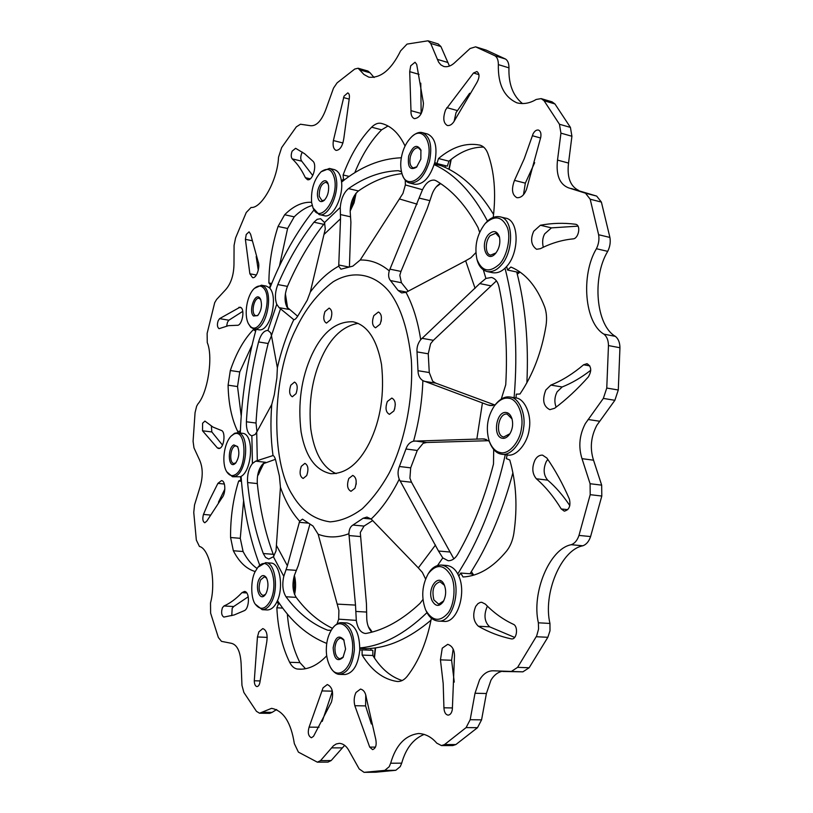 <?xml version="1.0" encoding="UTF-8"?>
<svg xmlns="http://www.w3.org/2000/svg" width="813" height="813" viewBox="0 0 813 813"><rect width="100%" height="100%" fill="white"/><g stroke="black" fill="none" stroke-linecap="round" stroke-linejoin="round"><path stroke-width="1.22" d="M197.925 403.939L196.624 406.256L195.059 412.648L193.077 441.317L193.982 447.892L199.764 460.422C202.925 467.851 203.026 476.713 200.059 487.017L194.541 504.934L193.758 512.444L196.34 540.086L199.429 546.448C209.734 548.704 216.421 581.559 210.516 602.911L210.618 613.124L218.351 637.494L221.492 641.355L231.522 643.337C237.223 644.851 240.414 651.63 241.115 663.682L241.959 685.369L243.87 692.452L256.451 711.324L259.53 713.204L271.572 708.347C283.432 710.653 291.024 722.411 294.336 743.621L298.401 752.116L317.375 762.177L320.535 760.622L333.442 745.775L336.236 743.976L339.295 743.336C343.421 743.631 346.795 746.344 349.397 751.466L359.204 768.956L364.082 772.35L384.773 770.399L389.224 766.689L390.657 763.234C395.85 745.206 405.159 735.298 418.604 733.509C425.555 733.875 431.601 737.076 436.733 743.123L441.449 745.572L444.559 744.545L466.103 727.594L470.178 719.718L475.016 693.255L479.548 679.861C483.217 673.835 487.709 670.816 493.034 670.786L511.367 671.447L517.607 667.351L536.671 635.918L538.562 629.079L538.379 622.799C531.336 592.89 549.568 548.673 571.254 544.71C574.75 543.43 577.321 540.33 578.978 535.421L590.197 494.68L590.086 483.725L582.006 458.664C578.267 446.764 579.384 435.067 585.34 423.583L603.337 398.411L606.762 388.055L608.47 345.576C608.388 340.352 606.884 336.541 603.947 334.153C584.567 323.107 580.634 274.885 596.417 248.727C598.683 244.083 599.415 239.408 598.622 234.723L590.187 199.215L585.492 193.199L568.45 187.823C559.527 184.226 555.879 174.978 557.515 160.1L560.94 133.149L559.446 124.247L544.07 100.731L541.163 98.617L536.184 99.46C529.812 103.302 523.399 104.43 516.936 102.845C504.07 97.032 497.871 84.288 498.359 64.613C498.369 60.192 497.231 57.235 494.924 55.762L475.615 46.839L470.097 48.506L455.463 61.961C451.581 65.843 447.678 67.347 443.746 66.463L440.849 64.867L438.593 62.123L430.707 43.424L427.994 40.802L407.039 44.095L400.606 50.873C391.327 69.644 380.738 78.414 368.858 77.174L363.95 74.491L358.116 68.231L354.753 69.034L337.09 82.865L333.513 88.119L325.84 109.491C321.562 120.781 316.491 126.188 310.607 125.72L300.464 124.226L296.318 126.858L281.664 147.549L278.503 157.275C277.741 179.683 261.573 208.768 251.095 207.457L246.258 212.488L235.577 237.965L234.073 245.384L233.981 264.306C233.738 275.119 231.004 283.524 225.801 289.53L216.573 299.499L214.703 302.67L207.132 333.371L207.264 342.598C213.352 356.622 207.854 392.689 197.925 403.939M390.657 763.234L401.703 763.153L400.27 766.588L395.809 770.287L384.773 770.399M470.178 719.718L481.57 719.851L486.398 693.519L490.94 680.196C493.796 675.42 497.353 672.503 501.601 671.436M590.086 483.725L601.671 485.148L593.531 460.199C589.76 448.359 590.858 436.733 596.833 425.311L614.872 400.301L603.337 398.411M202.6 423.227L202.518 430.788L217.396 447.933L218.585 448.471C224.083 449.264 226.177 431.195 221.075 430.341L213.016 427.099L204.917 421.083L202.6 423.227M211.36 426.073L211.837 431.947L222.498 445.097M218.219 320.637C216.929 324.489 217.203 327.161 219.053 328.676L228.473 325.667L237.091 325.291C242.254 326.196 245.577 308.036 240.028 307.192L219.591 318.635L218.219 320.637M242.772 311.359L228.87 320.21L227.477 322.202L226.644 326.074M344.041 96.137L333.381 140.558C332.598 145.822 333.493 149.104 336.084 150.405C340.007 150.161 342.588 146.157 343.828 138.393L349.224 98.871C349.753 95.578 349.265 93.576 347.771 92.885L344.041 96.137M410.707 65.802L409.701 71.656L410.982 110.67C410.789 114.877 411.917 117.539 414.366 118.657C419.854 117.997 422.872 112.834 423.441 103.18L416.693 64.359L415.047 62.245L410.707 65.802M533.724 231.227C530.178 239.337 531.133 245.363 536.59 249.286L540.32 248.707C550.99 243.25 561.895 239.977 573.053 238.89C578.602 238.717 581.193 225.303 575.756 224.307L575.452 224.246C563.694 222.732 552.007 223.067 540.401 225.242L533.724 231.227M577.992 226.146L551.427 227.874L544.73 233.809C542.596 237.548 542.108 242.03 543.277 247.254M545.828 390.006C542.007 399.905 543.348 406.459 549.862 409.661L554.618 408.278C566.153 399.671 577.393 389.203 588.348 376.907C591.874 370.769 591.427 366.358 587.006 363.675L583.602 364.783C572.83 373.909 561.915 380.677 550.858 385.098L545.828 390.006M590.766 370.25C581.305 377.598 571.763 383.177 562.159 386.968L557.108 391.836C554.517 397.09 554.202 402.181 556.153 407.12M442.252 648.164L440.443 659.851L443.187 683.479L443.928 707.798C444.183 712.218 445.585 714.668 448.146 715.145C450.412 714.83 451.815 712.849 452.353 709.19L454.497 655.664C454.365 649.597 452.109 645.817 447.719 644.333L442.252 648.164M453.156 649.109L451.611 660.268L454.264 682.087M356.013 692.463C354.072 696.477 353.685 700.897 354.834 705.714L369.712 747.117L372.588 749.616C375.758 748.448 376.815 745.033 375.769 739.373L366.216 697.31C365.576 692.625 363.675 689.881 360.505 689.078L356.013 692.463M365.759 695.074L365.596 705.897L371.368 724.007M222.427 607.728C221.014 612.382 221.482 615.502 223.849 617.087L234.174 614.953L244.479 610.583C249.53 608.236 249.947 591.498 244.439 591.458L241.969 592.647C236.065 598.866 230.059 603.307 223.951 605.98L222.427 607.728M248.229 596.793L233.707 606.518L232.172 608.266L231.766 615.665M258.89 631.823L257.447 636.965L254.286 680.776C254.398 684.272 255.292 686.213 256.979 686.599C258.595 686.335 259.621 684.617 260.058 681.457L266.674 642.483C267.863 634.668 266.573 630.034 262.792 628.581L258.89 631.823M323.056 687.828L309.092 727.147C307.538 732.676 308.31 736.212 311.43 737.757L313.523 736.324L331.43 702.107C333.838 692.778 332.456 686.924 327.304 684.536L323.056 687.828M475.707 606.386C472.394 614.75 473.278 621.366 478.379 626.234C488.694 632.158 499.629 636.376 511.204 638.866L511.672 638.927C517.058 639.475 518.42 626.244 513.338 624.272C503.115 619.526 493.786 612.809 485.341 604.1L481.723 602.281L480.259 602.423L477.932 603.653L475.707 606.386M487.495 606.254L486.967 607.087C483.654 615.4 484.548 621.986 489.68 626.843L514.67 637.422M534.984 460.046C531.722 467.505 532.18 473.755 536.346 478.766C545.482 486.652 553.775 496.713 561.224 508.948L564.303 511.164C569.181 509.914 570.878 505.889 569.385 499.07C562.728 483.755 555.228 470.097 546.895 458.065L542.515 455.117C539.385 455.026 536.865 456.672 534.984 460.046M547.81 459.386L546.306 461.52C543.043 468.949 543.511 475.158 547.708 480.158C555.686 486.977 563.063 495.463 569.811 505.615M533.084 133.82L524.253 158.718L514.487 180.374C511.225 189.236 512.038 195.008 516.946 197.701C521.072 197.955 524.283 195.09 526.59 189.114L540.767 137.214C541.346 133.362 540.574 130.974 538.44 130.06C536.417 129.734 534.629 130.995 533.084 133.82M445.636 109.775C442.729 117.885 443.309 123.129 447.374 125.517C450.361 125.863 452.943 123.861 455.138 119.521L476.946 82.459C479.69 77.286 479.68 73.648 476.916 71.544L473.512 72.997L445.636 109.775M469.64 93.251L456.022 112.672L454.111 121.371M292.121 151.167C290.912 154.572 290.942 157.143 292.213 158.881C297.233 163.484 301.613 169.754 305.373 177.691L307.477 179.683C312.731 181.238 317.192 165.293 313.137 161.391L304.641 153.748L295.627 148.301L292.121 151.167M302.365 152.133L301.643 153.494C300.424 156.879 300.454 159.439 301.745 161.177L312.741 175.517M246.248 234.459L245.394 239.347L249.865 273.788L252.518 277.599C256.512 278.93 260.465 266.745 258.097 261.552L250.587 234.174L249.073 231.827L246.248 234.459M209.388 500.351L203.474 514.426C202.305 518.846 202.742 521.631 204.785 522.769L206.858 521.042L222.081 497.688C225.902 493.521 225.709 480.534 221.451 480.635L217.904 483.369L209.388 500.351M224.866 489.08L218.443 502.231M506.631 266.461L507.546 270.028L510.91 267.04C525.401 273.066 536.621 286.257 544.547 306.623C546.57 312.243 547.058 318.584 546.021 325.657C541.682 351.917 532.993 374.702 519.964 394.01L516.316 394.163L515.991 397.964M507.17 454.934L506.347 458.613L509.761 459.975C516.285 482.627 517.647 507.099 513.857 533.369C512.718 540.391 510.34 546.224 506.743 550.858C493.115 567.433 478.542 576.143 463.024 576.986L460.737 573.043L471.875 573.897L472.77 575.421M460.737 573.043L458.786 576.112M431.388 618.226C426.764 642.118 418.736 661.447 407.293 676.213C404.427 679.77 401.266 681.538 397.821 681.507L396.947 681.446C383.187 679.282 371.582 670.491 362.141 655.085L362.1 649.851L372.821 650.288L372.862 655.502C380.87 668.499 390.636 676.843 402.171 680.532M362.1 649.851L359.763 650.075M326.724 655.786C317.934 664.963 308.889 669.434 299.611 669.201L297.334 669.028C294.286 668.581 291.715 666.325 289.631 662.28C282.152 646.945 277.894 628.784 276.857 607.789L278.422 603.896L279.774 603.978M278.422 603.896L276.979 601.701M255.221 571.539C250.536 579.872 250.668 598.256 255.272 604.161C260.323 610.593 265.333 609.506 270.292 600.909C279.611 583.043 269.205 552.891 257.924 567.25L255.221 571.539C246.42 568.998 239.134 562.078 233.351 550.757L230.577 537.505C230.374 517.861 233.067 499.04 238.656 481.042L241.339 479.68M240.811 479.619L240.587 476.611M239.845 432.973L239.916 431.063L237.772 431.601C231.715 419.173 228.483 403.705 228.087 385.189L230.323 370.525C236.197 353.086 243.87 339.478 253.321 329.692L255.658 331.013M255.191 330.932L255.658 329.245M598.622 234.723L609.913 237.437L601.386 202.081L590.187 199.215M578.978 535.421L590.594 536.56L601.803 496.042L590.197 494.68M444.559 744.545L455.859 744.556L477.495 727.686L466.103 727.594M494.924 55.762L505.493 59.024L486.245 50.142L475.788 46.9M364.803 772.34L375.728 772.218L395.809 770.287M517.607 667.351L529.151 667.758L547.84 637.301L536.255 636.731M606.762 388.055L618.287 389.996L619.943 347.74L608.47 345.576M559.446 124.247L570.421 127.397L554.933 103.942L544.07 100.731M256.186 256.552L258.27 270.333M534.68 162.671L525.33 183.149L523.501 194.724M332.395 691.294L322.243 721.385M420.768 83.15L421.164 113.749M434.752 162.519L436.906 163.525L438.512 158.525C452.16 146.98 465.859 142.488 479.609 145.07L480.016 145.161C483.511 146.177 486.133 148.972 487.881 153.555C494.345 171.624 496.133 192.905 493.247 217.386M341.399 180.842L343.442 179.226L343.116 174.978C350.393 155.263 359.905 139.338 371.632 127.194C374.844 124.023 377.964 122.743 381.002 123.332L381.947 123.566C391.439 126.137 399.142 133.627 405.057 146.035M269.398 287.843L270.516 285.048L268.9 282.975C268.951 263.961 271.999 245.13 278.056 226.461L284.652 214.754C293.503 205.933 302.477 201.787 311.582 202.305M507.546 270.028L518.481 272.365L519.375 271.593M436.906 163.525L447.323 166.167L448.939 161.198C460.219 151.685 471.794 146.98 483.664 147.102M354.773 172.722C361.927 155.059 370.87 140.761 381.622 129.816L388.004 125.995M279.459 265.973L287.599 228.483L294.215 216.837C299.987 211.106 305.983 207.315 312.192 205.445M241.217 415.992L237.528 386.551L239.754 371.937L252.081 345.119M257.01 568.46C251.552 564.629 246.918 558.988 243.087 551.519L240.272 538.318L243.605 500.605M305.515 668.723L299.926 662.625C293.097 648.957 288.91 632.738 287.335 613.988M261.898 712.249L272.091 712.381L276.664 709.525M272.091 712.381L269.703 713.347L259.53 713.204M358.116 68.231L367.933 71.036L370.057 72.794L360.23 69.989M374.082 77.52L370.057 72.794M427.994 40.802L438.187 43.932L440.92 46.544L430.707 43.424M449.457 66.087L440.92 46.544M505.493 59.024C507.81 60.508 508.968 63.444 508.958 67.855L498.359 64.613M522.535 103.607C512.952 95.873 508.43 83.952 508.958 67.855M541.163 98.617L552.017 101.828L554.933 103.942M570.421 127.397L571.925 136.259L560.94 133.149M578.724 190.445C570.279 186.36 566.885 177.234 568.531 163.067L571.925 136.259M585.492 193.199L596.671 196.085L571.133 188.484M596.671 196.085L601.386 202.081M609.913 237.437C610.715 242.101 609.984 246.735 607.718 251.359L596.417 248.727M603.947 334.153L615.39 336.369C595.919 325.352 591.905 277.365 607.718 251.359M615.39 336.369C618.337 338.757 619.862 342.547 619.943 347.74M618.287 389.996L614.872 400.301M601.671 485.148L601.803 496.042M590.594 536.56C588.937 541.438 586.356 544.517 582.85 545.787L571.254 544.71M538.379 622.799L549.954 623.449C542.83 593.693 561.082 549.71 582.85 545.787M549.954 623.449L550.005 630.756L547.84 637.301M529.151 667.758L522.891 671.833L511.367 671.447M502.708 671.477L522.891 671.833M481.57 719.851L477.495 727.686M455.859 744.556L452.739 745.582L441.449 745.572M401.703 763.153C405.829 748.448 413.319 738.854 424.183 734.383M320.535 760.622L331.176 760.551L344.651 745.348M331.176 760.551L327.995 762.106L317.375 762.177M271.044 285.15L270.516 285.048M344.834 179.551L343.442 179.226M438.512 158.525L448.939 161.198M343.116 174.978L349.153 176.421M268.9 282.975L271.715 283.503M238.656 481.042L241.471 481.347M276.857 607.789L282.731 608.114M362.141 655.085L372.862 655.502M233.646 434.233L230.983 436.235C223.788 443.878 221.461 463.329 226.715 471.753C229.012 475.239 231.563 476.347 234.347 475.077C247.711 470.066 246.837 426.866 233.646 434.233M230.983 436.235L234.591 433.288L237.782 432.709C249.977 433.512 247.122 472.007 235.343 476.266L232.488 476.743L226.715 471.753M233.829 444.924L237.559 446.54C239.774 452.252 239.103 457.81 235.557 463.227L234.164 464.274C227.945 467.434 227.63 447.435 233.829 444.924M237.853 447.099L236.055 445.89L234.815 446.113C230.13 447.983 229.063 463.176 233.931 463.512L235.973 462.739M232.488 476.743L240.201 476.794C252.02 472.546 254.855 434.132 242.62 433.319L237.782 432.709M263.961 463.054L257.995 475.229M258.351 474.853L263.453 463.42M262.975 287.497C260.627 285.292 257.792 285.566 254.479 288.33C247.05 294.794 243.646 314.275 248.351 323.604L250.14 326.104C260.465 337.547 274.174 296.775 262.975 287.497M254.479 288.33L261.471 285.19L264.276 286.654C274.062 294.57 265.668 331.674 253.859 328.95L250.77 327.273L248.351 323.604M259.571 297.721L260.526 299.042C262.365 305.261 261.4 310.79 257.64 315.617L253.493 316.003C248.361 311.542 254.611 292.629 259.571 297.721M260.78 299.631L259.042 298.3C254.317 297.233 250.953 311.846 254.794 315.159L256.004 315.81L258.077 315.159M253.859 328.95L258.676 329.763C270.526 332.487 278.92 295.465 269.093 287.558L266.278 286.085L261.471 285.19M287.284 307.629L285.373 293.727L287.66 308.147M334.753 179.663C332.507 169.571 327.964 166.939 321.115 171.767C313.97 179.551 310.81 189.836 311.623 202.62L313.046 207.945C319.672 224.876 338.218 199.612 334.753 179.663M321.115 171.767L329.428 168.433C333.178 169.754 335.495 173.372 336.369 179.277C339.123 194.419 327.863 217.986 319.113 214.551L313.046 207.945M328.574 185.801C328.991 191.797 327.517 196.675 324.163 200.425C320.85 202.793 318.666 201.543 317.619 196.675C316.003 187.315 324.763 175.252 327.954 183.464L328.574 185.801M328.178 184.073L326.155 182.264C321.531 183.25 319.214 187.925 319.204 196.299L322.029 200.709L324.621 199.968M319.113 214.551L324.052 215.638C332.842 219.083 344.123 195.577 341.348 180.456C340.454 174.561 338.127 170.954 334.367 169.622L329.428 168.433M356.114 193.108L354.072 202.813L350.159 211.065M350.169 210.587L355.677 193.636M451.235 159.328L449.162 169.409M448.867 169.256L450.91 159.592M427.75 160.801C432.973 141.726 422.323 125.527 411.449 137.011C406.896 141.625 403.766 147.438 402.049 154.429C400.281 161.36 400.291 167.895 402.089 174.023C406.215 189.226 423.227 180.11 427.75 160.801M411.449 137.011L412.313 136.208C416.073 132.976 419.447 131.787 422.445 132.661C430.097 136.411 432.455 145.934 429.498 161.248C424.772 176.157 418.156 183.413 409.661 183.016C406.632 182.356 404.234 179.734 402.476 175.141L402.089 174.023M420.849 159.094L416.53 167.193C410.026 170.791 407.415 167.092 408.675 156.076C412.801 145.72 416.876 143.677 420.91 149.968L420.849 159.094M421.083 150.588L418.37 147.773C414.935 147.59 412.272 150.507 410.382 156.513C409.213 162.641 410.169 166.441 413.258 167.915L416.978 166.736M409.661 183.016L414.864 184.277C423.38 184.683 430.006 177.447 434.731 162.58C437.689 147.305 435.331 137.793 427.648 134.054L422.445 132.661M445.463 165.7L444.996 167.366M440.29 165.486L440.585 164.46M436.225 186.888L440.555 183.657M499.324 264.306C507.007 256.766 511.286 236.898 507.21 227.244C501.977 216.309 494.68 215.028 485.32 223.412L484.904 223.89C476.865 234.571 474.233 246.441 476.987 259.469C481.875 271.491 489.324 273.097 499.324 264.306M485.32 223.412L486.062 222.599C490.249 217.945 494.853 216.004 499.873 216.797C513.979 218.443 513.999 252.04 500.808 265.627C496.672 270.251 492.119 272.233 487.16 271.562C482.261 270.089 478.969 266.41 477.292 260.516L477.241 260.333M495.473 253.524C486.499 263.991 479.548 244.113 488.643 234.378C493.511 229.988 497.109 230.821 499.436 236.878C500.574 243.016 499.294 248.524 495.595 253.382L495.473 253.524M499.578 237.457L495.747 233.209L490.117 235.679C484.934 241.227 484.965 254.428 490.656 255.109L495.981 252.924M487.16 271.562L492.637 272.721C497.607 273.402 502.17 271.43 506.316 266.806C519.527 253.28 519.477 219.754 505.351 218.097L499.873 216.797M517.292 274.144L520.086 272.081M500.188 452.536C508.359 455.117 519.863 442.211 521.438 428.339C524.131 414.66 517.109 398.553 508.582 398.258C503.704 397.496 498.928 400.108 494.233 406.104C487.272 416.937 485.595 428.593 489.202 441.063C491.895 447.851 495.554 451.672 500.188 452.536M494.233 406.104L494.822 405.27C499.761 398.97 504.802 396.216 509.934 397.008L510.046 397.029C518.867 397.445 526.174 413.888 523.562 428.166C522.109 442.353 510.564 456.296 501.824 454.233L501.103 454.111C496.215 453.197 492.363 449.172 489.538 442.028L489.202 441.063M502.393 438.258C492.18 436.886 496.276 410.413 506.367 412.547C508.745 412.892 510.584 414.854 511.885 418.431C513.369 424.04 512.617 429.294 509.619 434.203C507.261 437.384 504.853 438.735 502.393 438.258M512.048 418.969L507.221 414.132C498.247 412.354 494.7 435.788 503.745 436.988L509.924 433.736M501.824 454.233L507.475 454.965C516.235 457.028 527.789 443.136 529.243 428.979C531.854 414.742 524.507 398.34 515.666 397.913L515.554 397.892M425.433 609.374L426.042 610.695C432.597 621.203 439.843 622.087 447.78 613.348C454.376 605.441 456.103 585.624 451.174 576.082C444.152 564.252 436.51 563.45 428.278 573.663C422.049 585.086 421.093 596.996 425.433 609.374M428.776 572.891L428.868 572.748C432.12 567.637 436.266 565.076 441.327 565.045C446.459 565.858 450.341 569.263 452.993 575.269C461.266 592.179 451.591 623.469 438.014 621.041C433.065 620.41 429.234 617.291 426.53 611.691L426.042 610.695M432.12 600.736C426.49 588.673 438.735 572.189 444.223 584.771L444.305 584.964C446.408 590.614 446.042 596.214 443.217 601.742C439.193 606.925 435.494 606.579 432.12 600.736M444.467 585.33L440.026 581.773C433.644 583.927 431.601 589.984 433.908 599.933L438.705 604.171L443.786 600.827M438.014 621.041L443.613 621.345C457.241 623.774 466.916 592.565 458.603 575.695C455.941 569.7 452.048 566.295 446.906 565.492L441.327 565.045M473.725 575.137L471.377 571.661M375.576 647.839L374.468 658.002M374.234 657.656L375.23 647.89M326.399 647.128C325.932 654.587 327.273 661.264 330.403 667.178C337.334 680.877 351.877 669.069 352.588 649.709C354.072 629.78 340.454 615.573 332.019 629.038C328.655 634.201 326.775 640.227 326.399 647.128M332.019 629.038L332.71 628.083C335.657 624.252 338.665 622.443 341.734 622.667C350.068 624.77 354.285 633.815 354.377 649.821C352.72 664.841 347.791 673.032 339.59 674.373C336.521 674.363 333.655 672.3 331.013 668.195L330.403 667.178M333.157 647.788C335.169 637.179 338.696 634.475 343.747 639.689L345.566 649.018L343.015 657.453C337.293 662.27 334.011 659.048 333.157 647.788M344.051 640.258L340.871 638.114C337.568 638.622 335.586 641.884 334.915 647.9C334.936 654.333 336.633 657.961 340.007 658.794L343.36 656.904M339.59 674.373L344.956 674.536C353.177 673.194 358.116 665.034 359.773 650.034C359.661 634.069 355.433 625.045 347.07 622.951L341.734 622.667M365.921 650.004L365.972 648.622M370.982 648.388L370.921 650.207M372.039 632.097L371.358 630.766L372.08 632.087M371.358 630.766L368.33 626.65M348.818 478.471L352.761 475.402C356.399 477.333 357.11 481.631 354.915 488.267L351.003 491.316C347.354 489.385 346.623 485.107 348.818 478.471M387.334 401.49L391.815 398.075C395.474 400.016 396.175 404.315 393.899 410.951L389.457 414.335C385.779 412.404 385.077 408.116 387.334 401.49M373.817 315.627L378.401 312.009C381.683 313.838 382.252 317.893 380.108 324.204L375.545 327.791C372.252 325.972 371.673 321.928 373.817 315.627M324.987 311.562L329.143 308.107C332.111 309.804 332.598 313.666 330.606 319.672L326.48 323.107C323.503 321.409 323.005 317.558 324.987 311.562M290.79 385.22L294.499 382.09C297.467 383.787 297.975 387.649 296.034 393.655L292.355 396.764C289.387 395.067 288.869 391.226 290.79 385.22M301.288 466.327L304.895 463.359C308.157 465.178 308.767 469.233 306.735 475.544L303.158 478.471C299.885 476.662 299.265 472.617 301.288 466.327M505.29 454.68C496.428 493.938 483.552 528.755 466.642 559.131L457.77 573.988M512.901 472.78C504.182 505.412 492.627 534.517 478.247 560.086L470.056 573.754M493.694 449.518L493.491 464.03C485.3 495.92 474.243 524.476 460.31 549.69L457.77 554.181C455.209 558.582 451.998 560.767 448.146 560.746L442.78 557.901L438.502 551.031L399.224 479.223L397.394 482.851C389.569 497.81 380.819 509.873 371.155 519.029L366.927 517.068L363.137 518.247L352.923 525.046C350.413 526.529 349.072 529.426 348.899 533.724C338.106 537.81 327.863 537.982 318.157 534.232L313.015 526.052L302.497 519.151L299.651 521.224C291.674 512.515 285.272 501.194 280.444 487.251L279.398 476.052L275.963 461.449C275.16 457.861 274.174 455.89 273.016 455.554C270.77 439.213 270.353 422.191 271.766 404.468L274.296 394.793L276.887 377.872L277.365 367.781C281.003 351.795 285.963 336.856 292.253 322.964L293.788 319.682L279.123 307.66L276.745 304.296C274.682 298.473 275.038 291.897 277.812 284.56C287.965 260.892 300.007 240.109 313.95 222.213L317.161 219.327L320.596 218.707L324.539 222.549L325.281 228.992L310.302 292.03C319.062 280.394 328.533 271.776 338.716 266.166L340.942 269.194L352.852 266.136L360.2 260.018C370.545 259.723 380.23 263.341 389.264 270.871L422.506 189.724C425.91 182.823 429.955 179.632 434.64 180.161L436.164 180.791C452.18 190.12 466.123 205.679 477.993 227.467L479.629 232.264M293.788 319.682C294.987 319.783 296.501 318.269 298.341 315.119L307.253 300.17L310.302 292.03M271.766 404.468L256.695 432.181L255.109 434.528L251.857 435.819C248.056 434.437 246.237 429.762 246.39 421.784C247.945 394.752 252.01 368.137 258.575 341.938C260.81 334.306 263.93 330.474 267.944 330.434L270.648 332.781L271.451 335.596L277.365 367.781M280.444 487.251L276.014 550.95L273.402 556.753L268.737 559.08L265.556 557.413L263.28 553.531C255.404 531.987 250.16 508.318 247.579 482.546C247.122 474.68 248.737 468.339 252.426 463.512L255.678 461.154L273.016 455.554M274.001 556.001L273.239 554.303C265.272 532.84 259.957 509.263 257.315 483.572C256.867 474.965 258.758 468.379 262.975 463.817L275.444 459.315M331.226 630.227L327.649 630.207C311.725 623.967 297.843 612.819 285.993 596.752C282.721 591.427 281.979 584.608 283.788 576.295L287.385 565.767L299.651 521.224M422.933 599.506L420.036 603.348C402.293 619.913 384.468 629.923 366.551 633.368L365.2 633.469C360.484 632.605 357.517 628.256 356.297 620.39L355.505 605.096L348.899 533.724M495.168 404.803L490.066 405.555L487.668 404.894L422.872 380.647C422.13 401.236 419.02 421.408 413.563 441.164L482.404 438.908L484.426 438.99L489.274 441.266M475.808 252.721L470.869 257.782L465.656 260.79L406.002 292.365C412.963 305.342 417.862 321.115 420.697 339.682L479.761 283.574L485.91 278.432L491.509 277.446C495.361 278.574 497.861 281.765 499.03 287.019C505.462 317.05 507.698 349.62 505.747 384.732L501.286 399.031M369.397 442.912C380.606 420.006 384.64 393.868 381.521 364.498C376.846 339.194 367.324 324.956 352.964 321.775C336.094 321.206 322.355 332.293 311.735 355.047C301.267 378.025 297.71 403.624 301.084 431.835C305.434 456.439 315.342 470.381 330.82 473.684C346.053 473.806 358.909 463.542 369.397 442.912M336.165 473.623C322.7 467.76 314.225 452.821 310.759 428.827C308.432 401.896 312.182 377.862 321.999 356.704C331.033 337.161 343.056 326.054 358.086 323.361M415.108 440.981L426.612 442.496L423.116 443.319L417.262 450.463L410.687 467.851L409.915 478.166L411.52 482.251L453.847 558.846M421.998 338.299L433.38 340.312L430.616 343.696L428.248 353.807L429.264 372.537L432.679 381.236L435.758 383.136L494.802 404.965M389.894 269.154L400.972 271.41L399.813 275.312L401.429 282.741L408.248 291.278M431.022 620.156C409.213 638.571 387.76 648.063 366.683 648.652L359.834 648.368M434.355 163.982L440.981 165.669C460.869 173.321 478.41 189.592 493.593 214.49M516.733 271.999C525.371 305.312 528.755 342.243 526.885 382.791M318.157 534.232L338.909 610.421L338.675 619.171L337.029 623.927M338.716 266.166L340.525 218.748L340.271 207.396C341.043 198.85 343.787 192.59 348.503 188.616C364.6 177.264 381.155 171.289 398.187 170.689L401.449 171.767M405.281 180.232L405.362 184.947L402.953 193.423L360.2 260.018M326.775 643.439C307.395 635.736 290.973 621.447 277.487 600.563M259.723 565.218C249.611 538.511 243.402 508.887 241.085 476.347M240.313 433.024C241.563 397.801 246.837 363.238 256.125 329.326M269.794 288.28C281.674 258.138 296.399 232.051 313.96 209.988M341.551 182.112C360.647 166.706 380.575 158.596 401.337 157.763M434.162 164.622C454.894 174.023 472.678 192.864 487.505 221.136M505.005 268.148C515.076 307.019 518.105 350.19 514.111 397.669M427.008 612.616C404.569 634.221 382.181 645.989 359.844 647.92M349.427 266.827L350.901 222.335L350.169 211.36C350.525 202.203 353.279 195.405 358.452 190.953C372.496 181.157 387.008 175.384 401.957 173.626M297.68 316.267L286.928 307.07C284.286 301.318 284.459 294.418 287.446 286.379C297.629 262.812 309.723 242.132 323.726 224.337L324.773 223.148M256.959 431.693L256.014 423.034C257.538 396.114 261.593 369.6 268.158 343.503L271.481 335.81M332.517 628.347C318.757 621.732 306.643 611.406 296.176 597.372C292.609 591.458 292.019 584.12 294.408 575.36L298.341 565.34L309.905 524.202M371.826 632.158C368.817 629.028 367.12 624.658 366.765 619.049L366.45 603.774L360.291 532.505L364.031 526.082L372.73 520.533M433.38 340.312L496.438 280.871M400.972 271.41L427.232 208.555L432.14 193.992C434.04 189.063 436.784 185.547 440.382 183.423M371.155 519.029L418.319 567.891L422.364 572.403L425.555 578.937M426.612 442.496L488.603 440.697M413.563 441.164C409.965 442.069 407.425 444.691 405.951 449.01L399.386 466.499C397.689 470.625 397.628 474.863 399.224 479.223M420.697 339.682C417.872 343.33 416.652 347.405 417.018 351.897L418.004 370.708C418.106 375.311 419.732 378.624 422.872 380.647M389.264 270.871C388.136 275.079 388.533 278.3 390.474 280.556L398.136 290.475L401.632 292.914L406.002 292.365M381.053 321.521L381.368 319.824M394.61 409.213L395.301 404.457M356.074 484.538L356.236 483.125M257.924 567.25L265.566 562.698C275.058 561.956 278.9 588.206 271.715 601.752C269.215 606.864 266.044 609.506 262.213 609.679L255.272 604.161M259.123 579.151C261.491 574.974 263.89 574.466 266.329 577.616C268.493 582.24 268.473 587.382 266.258 593.053L265.099 594.923C259.652 601.894 254.774 587.535 259.123 579.151M266.634 578.185L264.388 576.742L260.526 579.984C258.036 588.002 258.869 593.195 263.046 595.533L265.485 594.405M262.213 609.679L267.284 609.963C271.125 609.791 274.306 607.148 276.806 602.057C284.001 588.531 280.129 562.332 270.607 563.074L265.566 562.698M294.377 575.452C295.922 581.346 295.993 587.708 294.591 594.537M294.347 593.897L294.225 575.929M486.398 693.519L475.016 693.255M593.531 460.199L582.006 458.664M211.837 431.947L202.518 430.788M349.173 99.105L343.523 97.56M419.081 74.379L409.701 71.656M451.611 660.268L440.443 659.851M365.596 705.897L354.834 705.714M267.233 637.392L257.447 636.965M332.375 691.162L321.887 690.928M489.68 626.843L478.379 626.234M547.708 480.158L536.346 478.766M540.604 138.007L532.332 135.71M301.745 161.177L292.213 158.881M251.796 240.648L245.394 239.347M210.089 515.036L203.474 514.426M224.337 484.04L217.904 483.369M256.359 275.018L249.865 273.788M310.231 178.83L305.373 177.691M457.221 110.538L446.835 107.631M478.948 74.623L473.512 72.997M525.33 183.149L514.487 180.374M567.759 509.66L561.224 508.948M512.149 638.906L511.204 638.866M319.031 727.218L309.092 727.147M260.109 680.928L254.286 680.776M246.725 592.931L241.969 592.647M233.707 606.518L223.951 605.98M375.464 747.106L369.712 747.117M452.475 707.94L443.928 707.798M589.801 365.88L583.602 364.783M562.159 386.968L550.858 385.098M551.427 227.874L540.401 225.242M576.061 224.398L575.452 224.246M421.185 113.464L410.982 110.67M342.984 142.976L333.381 140.558M228.87 320.21L219.591 318.635M241.105 307.731L238.839 307.324M219.866 448.227L217.396 447.933M447.577 62.418L437.303 59.339M568.531 163.067L557.515 160.1M599.588 421.246L588.094 419.488M342.171 747.869L331.48 747.879M479.609 145.07L480.432 145.283M381.002 123.332L382.913 123.84M371.632 127.194L381.622 129.816M284.652 214.754L294.215 216.837M278.056 226.461L287.599 228.483M230.323 370.525L239.754 371.937M228.087 385.189L237.528 386.551M230.577 537.505L240.272 538.318M233.351 550.757L243.087 551.519M289.631 662.28L299.926 662.625M297.334 669.028L301.887 669.17M396.947 681.446L398.695 681.487M263.28 553.531L273.239 554.303M327.649 630.207L330.8 630.36M487.668 404.894L492.393 405.606M295.383 330.119C272.172 376.287 270.129 460.595 292.406 494.924C301.582 510.574 314.133 519.548 330.048 521.865C340.85 521.103 351.602 516.733 362.293 508.755C372.506 498.918 381.46 487.017 389.173 473.054C403.787 444.355 413.705 400.281 411.337 359.732C408.055 329.905 400.961 307.578 390.057 292.761C375.85 274.591 354.062 269.113 333.137 281.796C317.568 293.412 304.977 309.519 295.383 330.119M267.944 330.434L276.745 304.296M252.426 463.512L251.857 435.819M283.788 576.295L273.402 556.753M356.297 620.39L338.675 619.171M442.78 557.901L437.536 565.492M494.324 405.159L494.213 406.124M488.928 440.24L488.806 440.859M483.349 269.875L485.91 278.432M405.362 184.947L422.506 189.724M324.539 222.549L340.271 207.396M340.525 218.748L324.346 234.144M280.546 308.666L271.451 335.596M256.695 432.181L257.315 460.737M276.654 545.818L287.385 565.767M337.476 604.12L355.505 605.096M418.319 567.891L435.494 545.035M476.835 439.132L482.434 402.882M475.087 288.341L465.656 260.79M417.13 204.165L399.691 199.022M390.474 280.556L401.429 282.741M398.136 290.475L406.591 292.121M419.315 198.138L429.945 200.659M417.018 351.897L428.248 353.807M418.004 370.708L429.264 372.537M424.295 381.327L435.758 383.136M479.761 283.574L490.849 285.851M405.951 449.01L417.262 450.463M399.386 466.499L410.687 467.851M400.047 480.95L411.52 482.251M482.404 438.908L486.296 439.447M438.502 551.031L449.762 551.997M363.137 518.247L371.135 519.019M352.923 525.046L364.031 526.082M348.98 535.543L360.23 536.539M355.789 611.447L366.673 612.057M285.993 596.752L296.176 597.372M299.265 522.302L308.34 523.135M286.024 569.628L296.399 570.37M247.579 482.546L257.315 483.572M272.579 455.575L273.28 455.656M255.678 461.154L265.668 462.312M246.39 421.784L256.014 423.034M258.575 341.938L268.158 343.503M277.812 284.56L287.446 286.379M313.95 222.213L323.726 224.337M293.381 319.489L294.255 319.641M279.123 307.66L289.032 309.428M348.503 188.616L358.452 190.953M398.187 170.689L400.789 171.34M338.686 264.987L348.716 267.01M340.393 214.551L350.566 216.807M486.072 50.081L475.615 46.839M476.987 259.469L477.292 260.516M510.046 397.029L515.666 397.913M428.278 573.663L428.868 572.748"/></g></svg>
